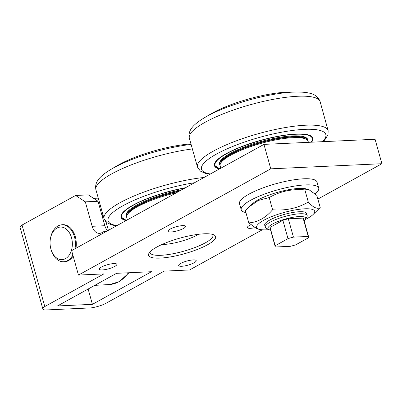 <?xml version="1.0" encoding="UTF-8"?>
<svg xmlns="http://www.w3.org/2000/svg" width="402" height="402" viewBox="0 0 402 402"><rect width="100%" height="100%" fill="white"/><g stroke="black" fill="none" stroke-linecap="round" stroke-linejoin="round"><path stroke-width="0.6" d="M245.918 212.578A40.24 9.392 -15.6 0 1 241.21 209.764A40.24 9.392 -15.6 0 1 262.677 194.774A40.24 9.392 -15.6 0 1 305.379 184.905A40.24 9.392 -15.6 0 1 318.721 188.121A40.24 9.392 -15.6 0 1 315.233 193.749M249.335 206.678L252.793 203.492A30.125 7.03 -15.6 0 1 298.993 188.432A30.125 7.03 -15.6 0 1 305.565 188.759L308.49 189.352L304.897 189.88C291.968 188.759 280.063 191.317 269.189 197.548L258.436 200.422L249.335 206.678L245.396 210.693L248.803 222.899C257.762 222.195 265.692 217.814 272.596 209.759C285.526 210.879 297.43 208.321 308.304 202.085C313.304 207.588 317.273 209.417 320.223 207.563L312.826 214.763A30.125 7.03 164.4 0 0 304.676 208.804A30.125 7.03 164.4 0 0 267.466 218.412A30.125 7.03 164.4 0 0 260.049 229.497A30.125 7.03 164.4 0 0 266.626 229.823A30.125 7.03 164.4 0 0 269.008 229.663M241.21 209.764L239.502 203.653A40.24 9.392 -15.6 0 1 260.973 188.664A40.24 9.392 -15.6 0 1 303.671 178.795A40.24 9.392 -15.6 0 1 317.012 182.011L318.721 188.121M305.249 219.542A30.125 7.03 164.4 0 0 312.826 214.763M305.384 219.336L306.887 216.849A21.748 5.075 164.4 0 0 307.168 215.502L306.6 213.467A21.748 5.075 164.4 0 0 284.284 214.422A21.748 5.075 164.4 0 0 264.702 225.165L265.27 227.2A21.748 5.075 164.4 0 0 266.209 228.2L268.782 229.557A19.577 4.568 -15.6 0 1 285.561 218.984A19.577 4.568 -15.6 0 1 305.384 219.336A19.577 4.568 -15.6 0 1 304.113 220.723M260.049 229.497L257.124 228.904L248.803 222.899M320.223 207.563L316.811 195.357L308.49 189.352M272.596 209.759L269.189 197.548M308.304 202.085L304.897 189.88M307.947 140.278L307.751 139.564A45.783 10.688 164.4 0 0 292.571 135.906A45.783 10.688 164.4 0 0 243.984 147.132A45.783 10.688 164.4 0 0 219.552 164.192L219.753 164.905A45.783 10.688 -15.6 0 1 244.18 147.846A45.783 10.688 -15.6 0 1 292.767 136.615A45.783 10.688 -15.6 0 1 307.947 140.278A45.783 10.688 -15.6 0 1 308.043 141.067M220.085 165.629A45.783 10.688 -15.6 0 1 219.753 164.905M306.153 139.223L304.867 138.544A44.587 10.407 164.4 0 0 272.526 139.75A44.587 10.407 164.4 0 0 231.306 154.092A44.587 10.407 164.4 0 0 221.492 161.825L220.743 163.066A45.677 10.663 -15.6 0 1 230.798 155.147A45.677 10.663 -15.6 0 1 273.018 140.454A45.677 10.663 -15.6 0 1 306.153 139.223A45.677 10.663 -15.6 0 1 308.128 141.328L308.409 142.338M204.477 117.706L210.663 114.062A54.376 12.693 -15.6 0 1 286.621 92.164A54.376 12.693 -15.6 0 1 289.39 92.083L296.565 91.998A63.606 14.849 164.4 0 0 293.329 92.093A63.606 14.849 164.4 0 0 204.477 117.706C191.483 125.56 187.97 131.273 189.332 138.177A67.898 15.849 -15.6 0 1 225.648 112.892A67.898 15.849 -15.6 0 1 297.626 96.269A67.898 15.849 -15.6 0 1 320.128 101.656C317.545 94.993 312.073 92.063 296.565 91.998M219.427 168.981A51.114 11.934 -15.6 0 1 214.422 165.624A51.114 11.934 -15.6 0 1 241.692 146.579A51.114 11.934 -15.6 0 1 295.932 134.047A51.114 11.934 -15.6 0 1 312.882 138.132A51.114 11.934 -15.6 0 1 311.595 142.192M178.815 191.417A44.587 10.407 164.4 0 0 137.896 205.693A44.587 10.407 164.4 0 0 128.077 213.432L127.328 214.673A45.677 10.663 -15.6 0 1 137.383 206.749A45.677 10.663 -15.6 0 1 176.347 192.779M127.384 219.834L126.73 217.497A45.677 10.663 -15.6 0 1 127.328 214.673M161.941 244.522A24.969 5.829 164.4 0 0 198.598 234.286M92.41 304.344L57.486 305.952L116.555 273.32L151.479 271.712L92.41 304.344L88.133 289.023M78.455 275.074L270.777 168.83L381.9 163.714L375.076 139.268L263.953 144.383L71.631 250.632L78.455 275.074L103.857 273.908L44.788 306.54A13.392 3.126 -15.6 0 0 42.848 308.977A13.392 3.126 -15.6 0 0 45.059 310.002L91.098 307.887A13.392 3.126 -15.6 0 0 105.113 303.761L164.182 271.129L189.578 269.958L262.29 229.793M107.61 230.753A10.874 7.427 87.4 0 1 104.847 225.713L98.023 201.266L88.309 194.875L75.611 195.462L85.325 201.854L92.148 226.296A10.874 7.427 -92.6 0 0 99.515 233.366A10.874 7.427 -92.6 0 0 101.862 232.688L103.922 231.547L106.379 231.436M85.325 201.854L98.023 201.266M61.159 224.894A18.598 12.698 87.4 0 1 62.732 224.673A18.598 12.698 87.4 0 1 75.33 236.763A18.598 12.698 87.4 0 1 75.943 248.25M73.134 256.014A18.598 12.698 87.4 0 1 64.441 261.828A18.598 12.698 87.4 0 1 62.853 261.757M212.542 234.396A32.627 7.618 -15.6 0 1 183.578 251.255A32.627 7.618 -15.6 0 1 150.072 251.838M204.075 233.813A34.798 8.125 164.4 0 0 170.895 240.964A34.798 8.125 164.4 0 0 149.036 253.165A34.798 8.125 164.4 0 0 184.282 253.783A34.798 8.125 164.4 0 0 214.11 234.994A34.798 8.125 164.4 0 0 204.075 233.813M182.508 225.633A9.11 2.126 -15.6 0 1 185.528 226.361A9.11 2.126 -15.6 0 1 177.327 230.859A9.11 2.126 -15.6 0 1 167.981 231.261A9.11 2.126 -15.6 0 1 172.84 227.869A9.11 2.126 -15.6 0 1 182.508 225.633M193.196 259.923A9.11 2.126 -15.6 0 1 196.216 260.652A9.11 2.126 -15.6 0 1 188.015 265.149A9.11 2.126 -15.6 0 1 178.669 265.551A9.11 2.126 -15.6 0 1 183.528 262.159A9.11 2.126 -15.6 0 1 193.196 259.923M113.821 263.576A9.11 2.126 -15.6 0 1 116.841 264.305A9.11 2.126 -15.6 0 1 108.64 268.802A9.11 2.126 -15.6 0 1 99.294 269.204A9.11 2.126 -15.6 0 1 104.153 265.812A9.11 2.126 -15.6 0 1 113.821 263.576M254.406 227.768A9.11 2.126 -15.6 0 1 247.356 227.607A9.11 2.126 -15.6 0 1 250.722 224.839M270.777 168.83L263.953 144.383M381.9 163.714L317.856 199.096M104.947 232.225L103.922 231.547M44.788 306.54L22.035 225.06L75.611 195.462M22.035 225.06A13.392 3.126 164.4 0 0 20.1 227.497L42.848 308.977M220.793 168.227L220.145 165.895A45.677 10.663 -15.6 0 1 220.743 163.066M270.591 230.085A19.577 4.568 -15.6 0 1 268.782 229.557M275.149 246.401L270.028 228.065A17.402 4.06 -15.6 0 1 270.064 227.401L282.877 220.321A17.402 4.06 -15.6 0 1 288.314 218.794L303.123 218.115A17.402 4.06 -15.6 0 1 303.55 218.708L308.666 237.039A17.402 4.06 -15.6 0 1 308.63 237.708L295.822 244.783A17.402 4.06 -15.6 0 1 290.38 246.31L275.576 246.994A17.402 4.06 -15.6 0 1 275.149 246.401A17.402 4.06 -15.6 0 1 275.184 245.738L270.064 227.401M307.168 215.502A21.748 5.075 164.4 0 0 284.857 216.462A21.748 5.075 164.4 0 0 265.27 227.2M303.123 218.115L308.239 236.446A17.402 4.06 -15.6 0 1 308.666 237.039M282.877 220.321L287.998 238.657A17.402 4.06 -15.6 0 1 293.435 237.13L288.314 218.794M308.239 236.446L293.435 237.13M287.998 238.657L275.184 245.738M126.012 220.587A51.114 11.934 -15.6 0 1 121.012 217.231A51.114 11.934 -15.6 0 1 185.523 187.714M191.02 144.434A63.606 14.849 164.4 0 0 111.063 169.312L117.248 165.669A54.376 12.693 -15.6 0 1 190.875 143.906M181.83 189.749A45.783 10.688 164.4 0 0 126.143 215.799L126.344 216.507A45.783 10.688 -15.6 0 1 179.684 190.94M126.67 217.231A45.783 10.688 -15.6 0 1 126.344 216.507M71.506 237.667A16.311 11.135 87.4 0 1 65.667 258.526A16.311 11.135 87.4 0 1 51.074 249.642A16.311 11.135 87.4 0 1 50.541 238.039A16.311 11.135 87.4 0 1 60.672 227.06A16.311 11.135 87.4 0 1 71.506 237.667M74.983 248.778A18.487 12.623 -92.6 0 0 74.465 236.838A18.487 12.623 -92.6 0 0 61.943 224.818A18.487 12.623 -92.6 0 0 50.707 237.255L50.541 238.039M51.074 249.642L51.31 250.406A18.487 12.623 -92.6 0 0 63.642 261.757A18.487 12.623 -92.6 0 0 72.847 254.994M219.874 168.734A50.461 11.779 -15.6 0 1 258.25 141.167A50.461 11.779 -15.6 0 1 311.058 142.218M323.022 141.665L324.801 139.916L328.022 134.7L328.143 130.7A67.812 15.829 164.4 0 0 305.641 125.213A67.812 15.829 164.4 0 0 233.562 141.891A67.812 15.829 164.4 0 0 197.518 167.172L189.332 138.177M210.382 173.981A64.551 15.07 -15.6 0 1 223.452 150.519A64.551 15.07 -15.6 0 1 304.42 129.359A64.551 15.07 -15.6 0 1 322.334 141.695M104.847 225.713L92.148 226.296M116.972 225.582A64.551 15.07 -15.6 0 1 123.128 205.653A64.551 15.07 -15.6 0 1 194.563 182.719M204.09 177.453A67.812 15.829 164.4 0 0 135.71 195.277A67.812 15.829 164.4 0 0 104.108 218.778L106.992 222.718L111.696 224.914L116.454 225.869M104.108 218.778L95.917 189.779A67.898 15.849 -15.6 0 1 125.921 167.051A67.898 15.849 -15.6 0 1 192.267 148.956M126.459 220.341A50.461 11.779 -15.6 0 1 133.409 205.181A50.461 11.779 -15.6 0 1 185.076 187.96M108.339 230.351A43.341 29.592 -92.6 0 0 105.56 221.396M103.641 217.216A43.341 29.592 -92.6 0 0 101.389 213.321M128.354 272.777A43.341 29.592 87.4 0 1 118.615 281.832A43.341 29.592 87.4 0 1 109.746 284.51L94.761 285.36M311.248 142.207L312.429 140.283L312.786 137.846M214.356 165.328L219.743 168.805M328.143 130.7L320.128 101.656M197.518 167.172L200.402 171.111L205.11 173.307L209.864 174.262M111.063 169.312C98.073 177.161 94.56 182.88 95.917 189.779M120.947 216.934L126.334 220.412M98.188 198.146L93.555 198.327M129.067 272.747L119.299 281.636L109.746 284.51M64.104 224.718L61.943 224.818M65.802 261.657L63.642 261.757"/></g></svg>
